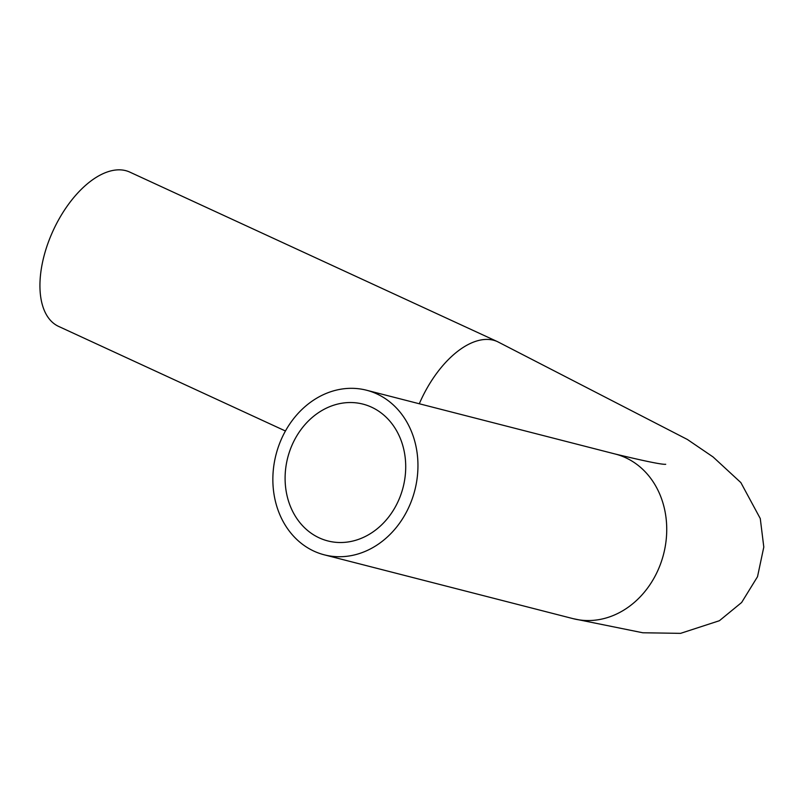 <?xml version="1.0" encoding="UTF-8"?>
<svg xmlns="http://www.w3.org/2000/svg" width="804" height="804" viewBox="0 0 804 804"><rect width="100%" height="100%" fill="white"/><g stroke="black" fill="none" stroke-linecap="round" stroke-linejoin="round"><path stroke-width="1.21" d="M371.548 407.176A70.631 59.566 -75.6 0 0 362.956 404.111A70.631 59.566 -75.6 0 0 289.219 452.541A70.631 59.566 -75.6 0 0 319.268 537.886A70.631 59.566 -75.6 0 0 327.861 540.941A70.631 59.566 -75.6 0 0 401.598 492.52A70.631 59.566 -75.6 0 0 371.548 407.176M313.962 551.152A84.963 71.656 -75.6 0 0 324.293 554.83A84.963 71.656 -75.6 0 0 412.995 496.57A84.963 71.656 -75.6 0 0 376.855 393.9A84.963 71.656 -75.6 0 0 366.513 390.221A84.963 71.656 -75.6 0 0 277.812 448.481A84.963 71.656 -75.6 0 0 313.962 551.152M665.712 464.28C662.305 464.712 645.491 461.295 615.291 454.039A84.963 71.656 -75.6 0 1 625.633 457.717A84.963 71.656 -75.6 0 1 659.561 566.488A84.963 71.656 -75.6 0 1 573.071 618.648L642.788 632.768L680.556 633.361L719.399 620.718L741.63 602.497L757.519 576.699L763.8 547.062L760.272 518.54L740.856 482.591L713.098 456.973L687.4 439.486L497.555 341.68L129.806 172.106A84.963 45.124 114.8 0 0 125.675 170.639A84.963 45.124 114.8 0 0 51.577 234.125A84.963 45.124 114.8 0 0 58.652 326.424L285.45 431.004M497.555 341.68A84.963 45.124 114.8 0 0 493.425 340.213A84.963 45.124 114.8 0 0 419.296 403.769M573.071 618.648L324.293 554.83M615.291 454.039L366.513 390.221"/></g></svg>
